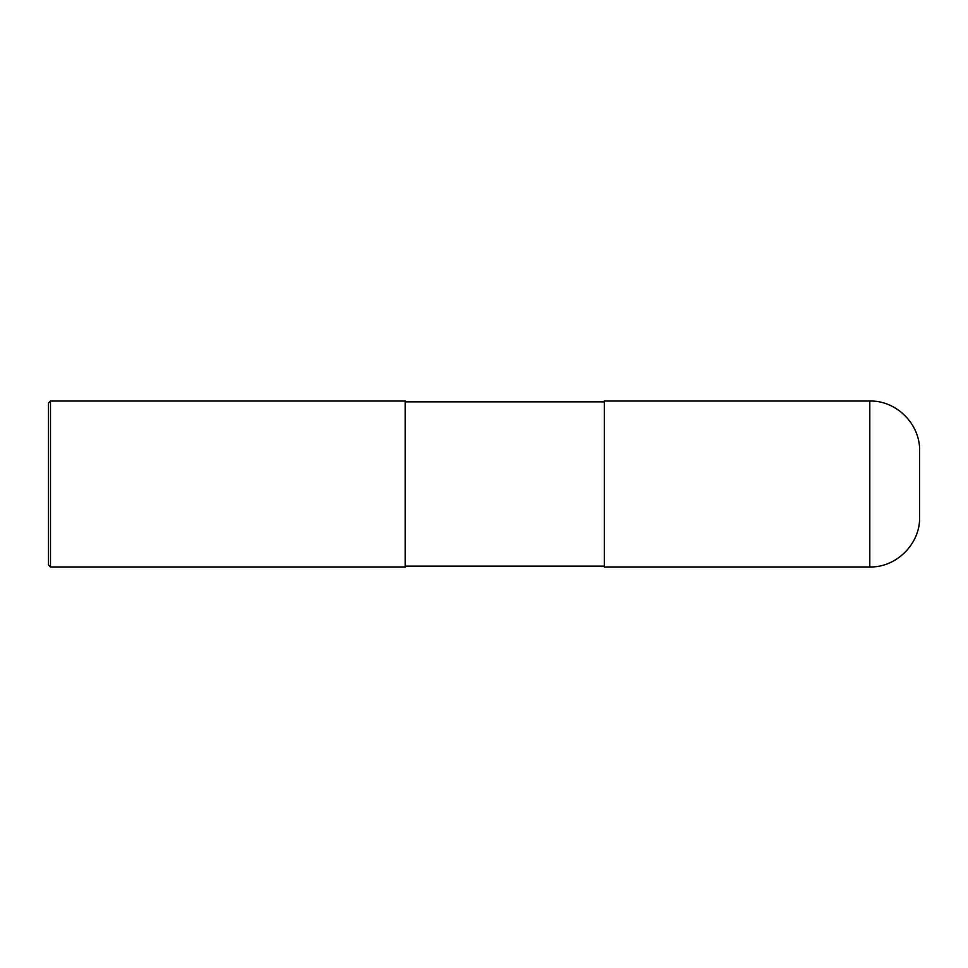 <?xml version="1.0" encoding="UTF-8"?>
<svg xmlns="http://www.w3.org/2000/svg" width="968" height="968" viewBox="0 0 968 968"><rect width="100%" height="100%" fill="white"/><g stroke="black" fill="none" stroke-linecap="round" stroke-linejoin="round"><path stroke-width="1.45" d="M869.821 401.03L869.821 566.97C896.416 567.659 920.29 543.786 919.6 517.19L919.6 450.81C920.29 424.214 896.416 400.341 869.821 401.03L604.31 401.03L604.31 566.97L869.821 566.97M604.31 401.853L405.181 401.853M50.469 401.03L405.181 401.03L405.181 566.97L50.469 566.97L48.4 564.901L48.4 403.099L50.469 401.03L50.469 566.97M604.31 566.147L405.181 566.147"/></g></svg>
